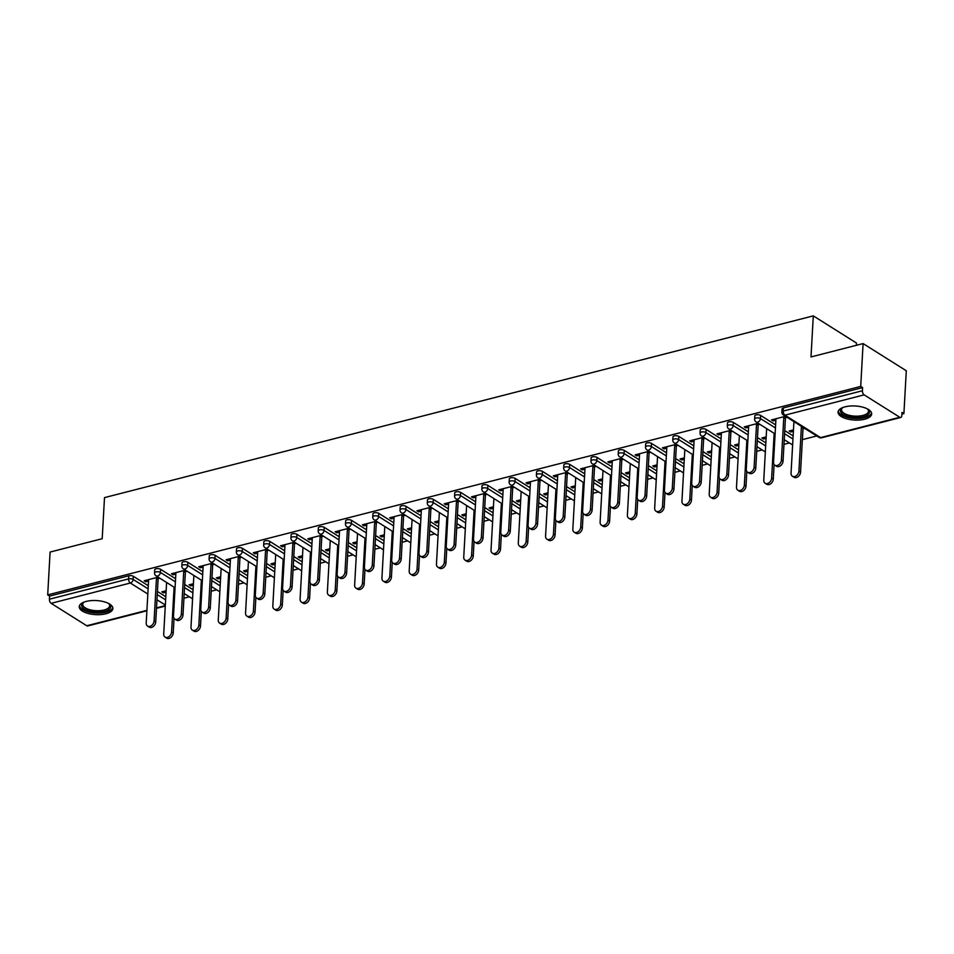 <?xml version="1.0" encoding="UTF-8"?>
<svg xmlns="http://www.w3.org/2000/svg" width="954" height="954" viewBox="0 0 954 954"><rect width="100%" height="100%" fill="white"/><g stroke="black" fill="none" stroke-linecap="round" stroke-linejoin="round"><path stroke-width="1.43" d="M105.882 613.78A16.826 7.048 -176.8 0 0 112.858 608.533A16.826 7.048 -176.8 0 0 103.891 601.712A16.826 7.048 -176.8 0 0 86.242 601.414A16.826 7.048 -176.8 0 0 79.254 606.661A16.826 7.048 -176.8 0 0 88.221 613.482A16.826 7.048 -176.8 0 0 105.882 613.78M864.694 419.2A16.826 7.048 -176.8 0 0 871.67 413.964A16.826 7.048 -176.8 0 0 862.702 407.143A16.826 7.048 -176.8 0 0 845.041 406.845A16.826 7.048 -176.8 0 0 838.065 412.08A16.826 7.048 -176.8 0 0 847.033 418.901A16.826 7.048 -176.8 0 0 864.694 419.2M856.37 345.312L856.489 343.046L813.297 315.869L104.499 497.618L102.197 538.7L50.097 552.056L47.7 594.891L860.711 386.43L863.096 343.583L906.3 370.76L903.903 413.595L902.019 412.414L901.84 415.539A3.232 1.777 75.6 0 1 900.755 417.482L821.549 437.791A3.232 1.777 75.6 0 1 820.583 437.6L899.789 417.28A3.232 1.777 75.6 0 0 900.755 417.482M183.931 598.218L189.405 596.81M211.204 591.218L216.677 589.822M238.476 584.23L243.95 582.822M265.761 577.23L271.222 575.834M293.033 570.242L298.495 568.834M320.305 563.242L325.779 561.846M347.578 556.254L353.052 554.846M374.85 549.254L380.324 547.858M402.135 542.266L407.596 540.858M429.407 535.266L434.869 533.87M456.68 528.277L462.153 526.87M483.952 521.278L489.426 519.882M511.237 514.289L516.698 512.882M538.509 507.289L543.971 505.894M565.782 500.301L571.255 498.894M593.054 493.301L598.528 491.906M620.327 486.313L625.8 484.906M647.611 479.313L653.073 477.918M674.883 472.325L680.345 470.918M702.156 465.325L707.629 463.93M729.428 458.337L734.902 456.93M756.701 451.337L762.174 449.942M783.985 444.349L789.447 442.942M802.362 439.639L816.731 435.954M901.924 414.108L903.903 413.595M864.145 394.861L784.939 415.169A3.232 1.777 75.6 0 1 783.222 411.055A3.232 1.359 -176.8 0 0 781.875 412.056L782.053 408.932A3.232 1.359 3.2 0 1 783.389 407.918L783.222 411.055L862.416 390.746A3.232 1.777 75.6 0 0 864.145 394.861L899.789 417.28M783.389 407.918L862.595 387.61L860.711 386.43M862.416 390.746L862.595 387.61M146.892 610.787L87.744 625.955A3.232 1.777 -104.4 0 1 86.778 625.752L51.134 603.333A3.232 1.777 -104.4 0 1 49.417 599.207L49.584 596.083L47.7 594.891M813.297 315.869L810.995 356.939L863.096 343.583M785.488 416.302L771.524 419.891L773.169 420.917L773.241 419.45M793.466 429.872L789.161 430.981L790.794 432.007L790.878 430.54M773.169 420.917L775.876 420.213M783.747 418.198L787.133 417.339M803.125 427.392L801.336 427.857M790.794 432.007L793.382 431.339M802.97 428.883L804.759 428.429M160.582 569.299L160.403 572.424A3.232 1.359 3.2 0 0 155.896 571.911A3.232 1.359 -176.8 0 0 154.548 572.913L154.727 569.788A3.232 1.359 3.2 0 1 156.062 568.775A3.232 1.359 3.2 0 1 160.582 569.299L175.572 578.732M184.694 584.468L193.078 589.739M49.584 596.083L128.79 575.775A3.232 1.359 3.2 0 1 133.298 576.288L148.299 585.72M157.422 591.468L165.805 596.727M185.446 570.17L171.47 573.748L173.115 574.785L175.834 574.081M183.693 572.066L187.079 571.196M193.412 583.741L189.107 584.838L190.74 585.875L193.328 585.207M202.296 581.463L201.282 581.725M215.127 555.311L214.948 558.436A3.232 1.359 3.2 0 0 210.44 557.923A3.232 1.359 -176.8 0 0 209.105 558.925L209.272 555.8A3.232 1.359 3.2 0 1 210.619 554.787A3.232 1.359 3.2 0 1 215.127 555.311L230.117 564.744M239.251 570.48L247.623 575.751M239.991 556.182L226.026 559.759L227.66 560.797L230.379 560.093M238.25 558.078L241.624 557.208M247.957 569.753L243.652 570.85L245.297 571.887L247.885 571.219M256.853 567.475L255.827 567.737M269.684 541.323L269.505 544.448A3.232 1.359 3.2 0 0 264.997 543.935A3.232 1.359 -176.8 0 0 263.65 544.937L263.829 541.812A3.232 1.359 3.2 0 1 265.164 540.799A3.232 1.359 3.2 0 1 269.684 541.323L284.674 550.756M293.796 556.492L302.179 561.763M294.536 542.194L280.571 545.771L282.217 546.809L284.924 546.105M292.795 544.09L296.181 543.22M302.513 555.765L298.208 556.862L299.842 557.899L302.43 557.231M311.398 553.487L310.384 553.749M324.229 527.335L324.05 530.46A3.232 1.359 3.2 0 0 319.542 529.947A3.232 1.359 -176.8 0 0 318.195 530.949L318.374 527.824A3.232 1.359 3.2 0 1 319.721 526.823A3.232 1.359 3.2 0 1 324.229 527.335L339.219 536.768M348.353 542.504L356.724 547.775M349.092 528.206L335.128 531.783L336.762 532.821L339.481 532.117M347.351 530.102L350.726 529.231M357.058 541.777L352.753 542.874L354.399 543.911L356.975 543.243M365.954 539.499L364.929 539.761M378.774 513.347L378.607 516.472A3.232 1.359 3.2 0 0 374.087 515.959A3.232 1.359 -176.8 0 0 372.752 516.961L372.931 513.836A3.232 1.359 3.2 0 1 374.266 512.835A3.232 1.359 3.2 0 1 378.774 513.347L393.775 522.78M402.898 528.516L411.281 533.787M403.637 514.218L389.673 517.795L391.307 518.833L394.026 518.129M401.896 516.114L405.283 515.243M411.615 527.789L407.31 528.886L408.944 529.923L411.532 529.255M420.499 525.511L419.486 525.773M433.331 499.359L433.152 502.484A3.232 1.359 3.2 0 0 428.644 501.971A3.232 1.359 -176.8 0 0 427.297 502.985L427.475 499.848A3.232 1.359 3.2 0 1 428.823 498.847A3.232 1.359 3.2 0 1 433.331 499.359L448.32 508.792M457.455 514.528L465.826 519.799M458.194 500.23L444.23 503.807L445.864 504.845L448.583 504.141M456.453 502.126L459.828 501.255M466.16 513.801L461.855 514.898L463.489 515.935L466.077 515.267M475.056 511.523L474.031 511.785M487.876 485.371L487.709 488.496A3.232 1.359 3.2 0 0 483.189 487.983A3.232 1.359 -176.8 0 0 481.853 488.997L482.02 485.86A3.232 1.359 3.2 0 1 483.368 484.859A3.232 1.359 3.2 0 1 487.876 485.371L502.865 494.804M512 500.54L520.371 505.811M512.739 486.242L498.775 489.819L500.409 490.857L503.128 490.153M510.998 488.138L514.373 487.267M520.717 499.813L516.412 500.922L518.046 501.947L520.634 501.279M529.601 497.535L528.576 497.797M542.432 471.383L542.254 474.508A3.232 1.359 3.2 0 0 537.746 473.995A3.232 1.359 -176.8 0 0 536.398 475.009L536.577 471.872A3.232 1.359 3.2 0 1 537.913 470.871A3.232 1.359 3.2 0 1 542.432 471.383L557.422 480.816M566.545 486.552L574.928 491.823M567.296 472.254L553.32 475.831L554.966 476.869L557.685 476.165M565.543 474.15L568.93 473.279M575.262 485.824L570.957 486.934L572.591 487.959L575.179 487.291M584.158 483.547L583.132 483.809M596.977 457.395L596.799 460.52A3.232 1.359 3.2 0 0 592.291 460.007A3.232 1.359 -176.8 0 0 590.955 461.02L591.122 457.884A3.232 1.359 3.2 0 1 592.47 456.883A3.232 1.359 3.2 0 1 596.977 457.395L611.967 466.828M621.102 472.564L629.473 477.835M621.841 458.266L607.877 461.843L609.511 462.881L612.229 462.177M620.1 460.162L623.475 459.303M629.807 471.836L625.502 472.945L627.148 473.971L629.735 473.303M638.703 469.559L637.677 469.821M651.534 443.407L651.355 446.532A3.232 1.359 3.2 0 0 646.848 446.019A3.232 1.359 -176.8 0 0 645.5 447.032L645.679 443.896A3.232 1.359 3.2 0 1 647.015 442.894A3.232 1.359 3.2 0 1 651.534 443.407L666.524 452.84M675.647 458.576L684.03 463.847M676.386 444.278L662.422 447.855L664.067 448.893L666.786 448.189M674.645 446.174L678.032 445.315M684.364 457.848L680.059 458.957L681.693 459.983L684.28 459.315M693.248 455.571L692.234 455.833M706.079 429.419L705.9 432.544A3.232 1.359 3.2 0 0 701.393 432.031A3.232 1.359 -176.8 0 0 700.045 433.044L700.224 429.908A3.232 1.359 3.2 0 1 701.572 428.906A3.232 1.359 3.2 0 1 706.079 429.419L721.069 438.852M730.204 444.588L738.575 449.859M730.943 430.29L716.979 433.879L718.612 434.905L721.331 434.201M729.202 432.186L732.577 431.327M738.909 443.86L734.604 444.969L736.249 445.995L738.825 445.327M747.805 441.583L746.779 441.845M760.624 415.431L760.457 418.556A3.232 1.359 3.2 0 0 755.938 418.043A3.232 1.359 -176.8 0 0 754.602 419.056L754.781 415.92A3.232 1.359 3.2 0 1 756.117 414.918A3.232 1.359 3.2 0 1 760.624 415.431L775.626 424.864M784.748 430.6L793.132 435.871M766.193 436.872L761.888 437.969L763.522 438.995L766.11 438.339M775.077 434.583L774.052 434.845M758.215 423.302L744.251 426.879L745.885 427.905L748.604 427.213M756.474 425.198L759.849 424.327M733.352 422.419L733.185 425.556A3.232 1.359 3.2 0 0 728.665 425.043A3.232 1.359 -176.8 0 0 727.33 426.044L727.497 422.92A3.232 1.359 3.2 0 1 728.844 421.906A3.232 1.359 3.2 0 1 733.352 422.419L748.341 431.852M757.476 437.6L765.847 442.871M711.636 450.86L707.331 451.957L708.965 452.983L711.553 452.327M720.532 448.571L719.507 448.833M703.67 437.29L689.706 440.867L691.34 441.893L694.059 441.201M701.929 439.186L705.304 438.315M678.807 436.407L678.628 439.544A3.232 1.359 3.2 0 0 674.12 439.031A3.232 1.359 -176.8 0 0 672.773 440.032L672.952 436.908A3.232 1.359 3.2 0 1 674.287 435.895A3.232 1.359 3.2 0 1 678.807 436.407L693.796 445.84M702.919 451.588L711.302 456.859M657.091 464.848L652.786 465.946L654.42 466.971L657.008 466.315M665.975 462.559L664.95 462.821M649.114 451.278L635.149 454.855L636.783 455.881L639.502 455.189M647.372 453.174L650.759 452.303M624.25 450.395L624.083 453.532A3.232 1.359 3.2 0 0 619.563 453.019A3.232 1.359 -176.8 0 0 618.228 454.021L618.395 450.896A3.232 1.359 3.2 0 1 619.742 449.883A3.232 1.359 3.2 0 1 624.25 450.395L639.252 459.828M648.374 465.576L656.757 470.847M602.534 478.825L598.23 479.934L599.875 480.959L602.451 480.303M611.431 476.547L610.405 476.809M594.569 465.266L580.604 468.843L582.238 469.869L584.957 469.177M592.828 467.162L596.202 466.291M569.705 464.383L569.526 467.52A3.232 1.359 3.2 0 0 565.018 467.007A3.232 1.359 -176.8 0 0 563.671 468.009L563.85 464.884A3.232 1.359 3.2 0 1 565.197 463.871A3.232 1.359 3.2 0 1 569.705 464.383L584.695 473.816M593.829 479.564L602.201 484.835M547.99 492.813L543.685 493.922L545.318 494.947L547.906 494.291M556.874 490.535L555.86 490.797M540.012 479.254L526.048 482.831L527.693 483.857L530.4 483.165M538.271 481.15L541.657 480.279M515.16 478.371L514.981 481.508A3.232 1.359 3.2 0 0 510.473 480.995A3.232 1.359 -176.8 0 0 509.126 481.997L509.305 478.872A3.232 1.359 3.2 0 1 510.64 477.859A3.232 1.359 3.2 0 1 515.16 478.371L530.15 487.804M539.272 493.552L547.656 498.823M493.433 506.801L489.128 507.91L490.773 508.935L493.349 508.279M502.329 504.523L501.303 504.785M485.467 493.242L471.503 496.819L473.136 497.845L475.855 497.153M483.726 495.138L487.1 494.267M460.603 492.359L460.424 495.496A3.232 1.359 3.2 0 0 455.917 494.983A3.232 1.359 -176.8 0 0 454.581 495.985L454.748 492.86A3.232 1.359 3.2 0 1 456.095 491.847A3.232 1.359 3.2 0 1 460.603 492.359L475.593 501.792M484.727 507.54L493.099 512.811M438.888 520.789L434.583 521.898L436.216 522.923L438.804 522.267M447.772 518.511L446.758 518.773M430.922 507.23L416.946 510.807L418.591 511.833L421.31 511.141M429.169 509.126L432.556 508.255M406.058 506.347L405.879 509.484A3.232 1.359 3.2 0 0 401.372 508.959A3.232 1.359 -176.8 0 0 400.024 509.973L400.203 506.848A3.232 1.359 3.2 0 1 401.539 505.835A3.232 1.359 3.2 0 1 406.058 506.347L421.048 515.78M430.171 521.528L438.554 526.799M384.343 534.777L380.038 535.886L381.672 536.911L384.259 536.255M393.227 532.499L392.201 532.761M376.365 521.218L362.401 524.795L364.034 525.821L366.753 525.129M374.624 523.114L377.999 522.243M351.501 520.335L351.334 523.472A3.232 1.359 3.2 0 0 346.815 522.947A3.232 1.359 -176.8 0 0 345.479 523.961L345.646 520.836A3.232 1.359 3.2 0 1 346.994 519.823A3.232 1.359 3.2 0 1 351.501 520.335L366.491 529.768M375.626 535.516L383.997 540.787M329.786 548.765L325.481 549.874L327.115 550.899L329.702 550.243M338.682 546.487L337.656 546.749M321.82 535.206L307.856 538.783L309.49 539.809L312.208 539.117M320.067 537.102L323.454 536.231M296.956 534.323L296.777 537.46A3.232 1.359 3.2 0 0 292.27 536.935A3.232 1.359 -176.8 0 0 290.922 537.949L291.101 534.812A3.232 1.359 3.2 0 1 292.437 533.811A3.232 1.359 3.2 0 1 296.956 534.323L311.946 543.756M321.069 549.504L329.452 554.775M275.241 562.753L270.936 563.862L272.57 564.887L275.157 564.231M284.125 560.475L283.099 560.737M267.263 549.182L253.299 552.771L254.933 553.797L257.652 553.105M265.522 551.09L268.909 550.219M242.399 548.311L242.233 551.448A3.232 1.359 3.2 0 0 237.713 550.923A3.232 1.359 -176.8 0 0 236.377 551.937L236.544 548.8A3.232 1.359 3.2 0 1 237.892 547.799A3.232 1.359 3.2 0 1 242.399 548.311L257.401 557.744M266.524 563.492L274.907 568.751M220.684 576.741L216.379 577.85L218.025 578.875L220.601 578.219M229.58 574.463L228.555 574.725M212.718 563.17L198.754 566.759L200.388 567.785L203.107 567.093M210.977 565.078L214.352 564.208M187.855 562.3L187.676 565.436A3.232 1.359 3.2 0 0 183.168 564.911A3.232 1.359 -176.8 0 0 181.82 565.925L181.999 562.788A3.232 1.359 3.2 0 1 183.347 561.787A3.232 1.359 3.2 0 1 187.855 562.3L202.844 571.732M211.979 577.48L220.35 582.739M166.139 590.729L161.834 591.838L163.468 592.863L166.056 592.207M175.023 588.451L174.01 588.713M158.161 577.158L144.197 580.747L145.843 581.773L148.55 581.081M156.42 579.054L159.807 578.196M745.885 427.905L745.968 426.438M763.522 438.995L763.605 437.528M718.612 434.905L718.696 433.438M736.249 445.995L736.333 444.528M691.34 441.893L691.423 440.426M708.965 452.983L709.049 451.516M664.067 448.893L664.151 447.426M681.693 459.983L681.776 458.516M636.783 455.881L636.867 454.414M654.42 466.971L654.504 465.504M609.511 462.881L609.594 461.402M627.148 473.971L627.231 472.504M582.238 469.869L582.322 468.402M599.875 480.959L599.947 479.492M554.966 476.869L555.049 475.39M572.591 487.959L572.674 486.492M527.693 483.857L527.765 482.39M545.318 494.947L545.402 493.48M500.409 490.857L500.492 489.378M518.046 501.947L518.129 500.48M473.136 497.845L473.22 496.378M490.773 508.935L490.857 507.468M445.864 504.845L445.947 503.366M463.489 515.935L463.572 514.468M418.591 511.833L418.675 510.366M436.216 522.923L436.3 521.456M391.307 518.833L391.39 517.354M408.944 529.923L409.027 528.444M364.034 525.821L364.118 524.354M381.672 536.911L381.755 535.444M336.762 532.821L336.845 531.342M354.399 543.911L354.483 542.432M309.49 539.809L309.573 538.342M327.115 550.899L327.198 549.432M282.217 546.809L282.289 545.33M299.842 557.899L299.926 556.42M254.933 553.797L255.016 552.33M272.57 564.887L272.653 563.42M227.66 560.797L227.744 559.318M245.297 571.887L245.381 570.409M200.388 567.785L200.471 566.318M218.025 578.875L218.096 577.408M173.115 574.785L173.199 573.306M190.74 585.875L190.824 584.397M145.843 581.773L145.914 580.306M163.468 592.863L163.551 591.397M775.96 418.746L773.539 462.13A4.853 3.518 -57.8 0 0 774.886 465.23A4.853 3.518 -57.8 0 0 778.989 464.622A4.853 3.518 -57.8 0 0 781.409 460.114L783.043 461.14A4.853 3.518 122.2 0 1 780.634 465.647A4.853 3.518 122.2 0 1 776.52 466.267L774.886 465.23M785.464 417.757L783.043 461.14M783.83 416.731L781.409 460.114M798.915 471.133L800.549 472.158A4.853 3.518 122.2 0 1 798.14 476.666A4.853 3.518 122.2 0 1 794.026 477.274L792.392 476.249A4.853 3.518 -57.8 0 0 796.495 475.629A4.853 3.518 -57.8 0 0 798.915 471.133L801.42 426.319M793.931 421.608L791.045 473.148A4.853 3.518 -57.8 0 0 792.392 476.249M800.549 472.158L803.053 427.416M867.52 408.956A14.56 6.106 3.2 0 1 868.009 409.373A14.56 6.106 3.2 0 1 863.453 416.803A14.56 6.106 3.2 0 1 845.316 415.586A14.56 6.106 3.2 0 1 842.215 407.93A14.56 6.106 3.2 0 1 842.752 407.573A13.487 5.652 -176.8 0 0 841.547 409.731A13.487 5.652 -176.8 0 0 848.726 415.193A13.487 5.652 -176.8 0 0 862.881 415.431A13.487 5.652 -176.8 0 0 868.474 411.234A13.487 5.652 -176.8 0 0 867.52 408.956M838.28 411.114A16.719 7 -176.8 0 0 847.784 417.458A16.719 7 -176.8 0 0 864.718 417.602A16.719 7 -176.8 0 0 871.562 412.975M81.674 605.981A14.56 6.106 3.2 0 1 83.403 602.499A14.56 6.106 3.2 0 1 83.94 602.153A13.487 5.652 -176.8 0 0 82.736 604.299A13.487 5.652 -176.8 0 0 82.807 605.003A13.487 5.652 -176.8 0 0 96.724 610.727A13.487 5.652 -176.8 0 0 109.662 605.802A13.487 5.652 -176.8 0 0 109.603 605.098A13.487 5.652 -176.8 0 0 108.708 603.536A14.56 6.106 3.2 0 1 109.209 603.942A14.56 6.106 3.2 0 1 110.616 606.088A14.56 6.106 3.2 0 1 97.606 612.17A14.56 6.106 3.2 0 1 81.674 605.981M79.48 605.683A16.719 7 -176.8 0 0 79.528 605.969A16.719 7 -176.8 0 0 96.104 613.04A16.719 7 -176.8 0 0 112.751 607.543M748.687 425.746L746.266 469.129A4.853 3.518 -57.8 0 0 747.614 472.23A4.853 3.518 -57.8 0 0 751.716 471.622A4.853 3.518 -57.8 0 0 754.125 467.114L755.771 468.14A4.853 3.518 122.2 0 1 753.362 472.647A4.853 3.518 122.2 0 1 749.248 473.256L747.614 472.23M758.191 424.757L755.771 468.14M756.558 423.719L754.125 467.114M721.415 432.734L718.982 476.118A4.853 3.518 -57.8 0 0 720.342 479.218A4.853 3.518 -57.8 0 0 724.444 478.61A4.853 3.518 -57.8 0 0 726.853 474.102L728.498 475.128A4.853 3.518 122.2 0 1 726.077 479.635A4.853 3.518 122.2 0 1 721.975 480.256L720.342 479.218M730.919 431.745L728.498 475.128M729.285 430.719L726.853 474.102M694.142 439.734L691.71 483.118A4.853 3.518 -57.8 0 0 693.057 486.218A4.853 3.518 -57.8 0 0 697.171 485.598A4.853 3.518 -57.8 0 0 699.58 481.102L701.214 482.128A4.853 3.518 122.2 0 1 698.805 486.635A4.853 3.518 122.2 0 1 694.703 487.244L693.057 486.218M703.647 438.745L701.214 482.128M702.001 437.707L699.58 481.102M666.858 446.722L664.437 490.106A4.853 3.518 -57.8 0 0 665.785 493.206A4.853 3.518 -57.8 0 0 669.899 492.598A4.853 3.518 -57.8 0 0 672.308 488.09L673.941 489.116A4.853 3.518 122.2 0 1 671.533 493.623A4.853 3.518 122.2 0 1 667.418 494.244L665.785 493.206M676.362 445.733L673.941 489.116M674.728 444.707L672.308 488.09M639.585 453.722L637.165 497.106A4.853 3.518 -57.8 0 0 638.512 500.206A4.853 3.518 -57.8 0 0 642.614 499.586A4.853 3.518 -57.8 0 0 645.035 495.078L646.669 496.116A4.853 3.518 122.2 0 1 644.26 500.623A4.853 3.518 122.2 0 1 640.146 501.232L638.512 500.206M649.09 452.733L646.669 496.116M647.456 451.695L645.035 495.078M771.631 478.121L773.277 479.146A4.853 3.518 122.2 0 1 770.868 483.654A4.853 3.518 122.2 0 1 766.754 484.274L765.12 483.237A4.853 3.518 -57.8 0 0 769.222 482.629A4.853 3.518 -57.8 0 0 771.631 478.121L774.147 433.319M766.646 428.608L763.772 480.136A4.853 3.518 -57.8 0 0 765.12 483.237M773.277 479.146L774.099 464.455M744.358 485.109L746.004 486.146A4.853 3.518 122.2 0 1 743.583 490.654A4.853 3.518 122.2 0 1 739.481 491.262L737.847 490.237A4.853 3.518 -57.8 0 0 741.95 489.617A4.853 3.518 -57.8 0 0 744.358 485.109L746.863 440.307M739.374 435.596L736.488 487.136A4.853 3.518 -57.8 0 0 737.847 490.237M746.004 486.146L746.815 471.455M717.086 492.109L718.72 493.135A4.853 3.518 122.2 0 1 716.311 497.642A4.853 3.518 122.2 0 1 712.209 498.262L710.563 497.225A4.853 3.518 -57.8 0 0 714.677 496.617A4.853 3.518 -57.8 0 0 717.086 492.109L719.59 447.307M712.101 442.596L709.216 494.124A4.853 3.518 -57.8 0 0 710.563 497.225M718.72 493.135L719.543 478.443M689.814 499.097L691.447 500.134A4.853 3.518 122.2 0 1 689.038 504.642A4.853 3.518 122.2 0 1 684.924 505.25L683.291 504.225A4.853 3.518 -57.8 0 0 687.405 503.605A4.853 3.518 -57.8 0 0 689.814 499.097L692.318 454.295M684.829 449.584L681.943 501.124A4.853 3.518 -57.8 0 0 683.291 504.225M691.447 500.134L692.27 485.443M662.541 506.097L664.175 507.123A4.853 3.518 122.2 0 1 661.766 511.63A4.853 3.518 122.2 0 1 657.652 512.238L656.018 511.213A4.853 3.518 -57.8 0 0 660.12 510.605A4.853 3.518 -57.8 0 0 662.541 506.097L665.045 461.295M657.544 456.584L654.671 508.112A4.853 3.518 -57.8 0 0 656.018 511.213M664.175 507.123L664.998 492.431M612.313 460.71L609.892 504.094A4.853 3.518 -57.8 0 0 611.24 507.194A4.853 3.518 -57.8 0 0 615.342 506.586A4.853 3.518 -57.8 0 0 617.751 502.078L619.396 503.104A4.853 3.518 122.2 0 1 616.976 507.611A4.853 3.518 122.2 0 1 612.873 508.232L611.24 507.194M621.817 459.721L619.396 503.104M620.183 458.695L617.751 502.078M635.257 513.085L636.902 514.123A4.853 3.518 122.2 0 1 634.482 518.63A4.853 3.518 122.2 0 1 630.379 519.238L628.746 518.213A4.853 3.518 -57.8 0 0 632.848 517.593A4.853 3.518 -57.8 0 0 635.257 513.085L637.761 468.283M630.272 463.572L627.398 515.112A4.853 3.518 -57.8 0 0 628.746 518.213M636.902 514.123L637.725 499.419M585.04 467.71L582.608 511.094A4.853 3.518 -57.8 0 0 583.967 514.194A4.853 3.518 -57.8 0 0 588.069 513.574A4.853 3.518 -57.8 0 0 590.478 509.066L592.112 510.104A4.853 3.518 122.2 0 1 589.703 514.611A4.853 3.518 122.2 0 1 585.601 515.22L583.967 514.194M594.545 466.721L592.112 510.104M592.911 465.683L590.478 509.066M607.984 520.085L609.618 521.111A4.853 3.518 122.2 0 1 607.209 525.618A4.853 3.518 122.2 0 1 603.107 526.226L601.473 525.201A4.853 3.518 -57.8 0 0 605.575 524.593A4.853 3.518 -57.8 0 0 607.984 520.085L610.488 475.283M603 470.572L600.114 522.1A4.853 3.518 -57.8 0 0 601.473 525.201M609.618 521.111L610.441 506.419M557.768 474.698L555.335 518.082A4.853 3.518 -57.8 0 0 556.683 521.182A4.853 3.518 -57.8 0 0 560.797 520.574A4.853 3.518 -57.8 0 0 563.206 516.066L564.84 517.092A4.853 3.518 122.2 0 1 562.431 521.599A4.853 3.518 122.2 0 1 558.328 522.208L556.683 521.182M567.272 473.709L564.84 517.092M565.627 472.683L563.206 516.066M580.712 527.073L582.345 528.111A4.853 3.518 122.2 0 1 579.937 532.618A4.853 3.518 122.2 0 1 575.834 533.226L574.189 532.201A4.853 3.518 -57.8 0 0 578.303 531.581A4.853 3.518 -57.8 0 0 580.712 527.073L583.216 482.271M575.727 477.56L572.841 529.1A4.853 3.518 -57.8 0 0 574.189 532.201M582.345 528.111L583.168 513.407M530.484 481.698L528.063 525.082A4.853 3.518 -57.8 0 0 529.41 528.182A4.853 3.518 -57.8 0 0 533.513 527.562A4.853 3.518 -57.8 0 0 535.933 523.054L537.567 524.092A4.853 3.518 122.2 0 1 535.158 528.599A4.853 3.518 122.2 0 1 531.044 529.208L529.41 528.182M539.988 480.709L537.567 524.092M538.354 479.671L535.933 523.054M553.439 534.073L555.073 535.099A4.853 3.518 122.2 0 1 552.664 539.606A4.853 3.518 122.2 0 1 548.55 540.214L546.916 539.189A4.853 3.518 -57.8 0 0 551.03 538.581A4.853 3.518 -57.8 0 0 553.439 534.073L555.943 489.271M548.455 484.549L545.569 536.088A4.853 3.518 -57.8 0 0 546.916 539.189M555.073 535.099L555.896 520.407M503.211 488.686L500.79 532.07A4.853 3.518 -57.8 0 0 502.138 535.17A4.853 3.518 -57.8 0 0 506.24 534.562A4.853 3.518 -57.8 0 0 508.649 530.054L510.295 531.08A4.853 3.518 122.2 0 1 507.886 535.588A4.853 3.518 122.2 0 1 503.772 536.196L502.138 535.17M512.715 487.697L510.295 531.08M511.082 486.671L508.649 530.054M526.167 541.061L527.8 542.099A4.853 3.518 122.2 0 1 525.392 546.606A4.853 3.518 122.2 0 1 521.278 547.214L519.644 546.189A4.853 3.518 -57.8 0 0 523.746 545.569A4.853 3.518 -57.8 0 0 526.167 541.061L528.671 496.259M521.17 491.548L518.296 543.088A4.853 3.518 -57.8 0 0 519.644 546.189M527.8 542.099L528.623 527.395M475.939 495.675L473.518 539.07A4.853 3.518 -57.8 0 0 474.865 542.17A4.853 3.518 -57.8 0 0 478.968 541.55A4.853 3.518 -57.8 0 0 481.376 537.042L483.022 538.08A4.853 3.518 122.2 0 1 480.601 542.587A4.853 3.518 122.2 0 1 476.499 543.196L474.865 542.17M485.443 494.697L483.022 538.08M483.809 493.659L481.376 537.042M498.882 548.061L500.528 549.087A4.853 3.518 122.2 0 1 498.107 553.594A4.853 3.518 122.2 0 1 494.005 554.202L492.371 553.177A4.853 3.518 -57.8 0 0 496.474 552.569A4.853 3.518 -57.8 0 0 498.882 548.061L501.387 503.259M493.898 498.537L491.024 550.076A4.853 3.518 -57.8 0 0 492.371 553.177M500.528 549.087L501.339 534.395M448.666 502.675L446.233 546.058A4.853 3.518 -57.8 0 0 447.581 549.158A4.853 3.518 -57.8 0 0 451.695 548.55A4.853 3.518 -57.8 0 0 454.104 544.042L455.738 545.068A4.853 3.518 122.2 0 1 453.329 549.576A4.853 3.518 122.2 0 1 449.227 550.184L447.581 549.158M458.17 501.685L455.738 545.068M456.525 500.659L454.104 544.042M471.61 555.049L473.244 556.087A4.853 3.518 122.2 0 1 470.835 560.594A4.853 3.518 122.2 0 1 466.733 561.202L465.087 560.177A4.853 3.518 -57.8 0 0 469.201 559.557A4.853 3.518 -57.8 0 0 471.61 555.049L474.114 510.247M466.625 505.537L463.739 557.076A4.853 3.518 -57.8 0 0 465.087 560.177M473.244 556.087L474.066 541.383M421.382 509.663L418.961 553.058A4.853 3.518 -57.8 0 0 420.309 556.158A4.853 3.518 -57.8 0 0 424.423 555.538A4.853 3.518 -57.8 0 0 426.832 551.03L428.465 552.068A4.853 3.518 122.2 0 1 426.056 556.576A4.853 3.518 122.2 0 1 421.942 557.184L420.309 556.158M430.898 508.685L428.465 552.068M429.252 507.647L426.832 551.03M444.337 562.049L445.971 563.075A4.853 3.518 122.2 0 1 443.562 567.582A4.853 3.518 122.2 0 1 439.46 568.19L437.814 567.165A4.853 3.518 -57.8 0 0 441.929 566.557A4.853 3.518 -57.8 0 0 444.337 562.049L446.842 517.247M439.353 512.525L436.467 564.064A4.853 3.518 -57.8 0 0 437.814 567.165M445.971 563.075L446.794 548.383M394.109 516.663L391.689 560.046A4.853 3.518 -57.8 0 0 393.036 563.146A4.853 3.518 -57.8 0 0 397.138 562.538A4.853 3.518 -57.8 0 0 399.559 558.03L401.193 559.056A4.853 3.518 122.2 0 1 398.784 563.564A4.853 3.518 122.2 0 1 394.67 564.172L393.036 563.146M403.614 515.673L401.193 559.056M401.98 514.647L399.559 558.03M417.065 569.037L418.699 570.075A4.853 3.518 122.2 0 1 416.29 574.582A4.853 3.518 122.2 0 1 412.176 575.19L410.542 574.153A4.853 3.518 -57.8 0 0 414.644 573.545A4.853 3.518 -57.8 0 0 417.065 569.037L419.569 524.235M412.068 519.525L409.194 571.064A4.853 3.518 -57.8 0 0 410.542 574.153M418.699 570.075L419.522 555.371M366.837 523.651L364.416 567.046A4.853 3.518 -57.8 0 0 365.764 570.146A4.853 3.518 -57.8 0 0 369.866 569.526A4.853 3.518 -57.8 0 0 372.275 565.018L373.92 566.056A4.853 3.518 122.2 0 1 371.5 570.564A4.853 3.518 122.2 0 1 367.397 571.172L365.764 570.146M376.341 522.673L373.92 566.056M374.707 521.635L372.275 565.018M389.781 576.037L391.426 577.063A4.853 3.518 122.2 0 1 389.017 581.57A4.853 3.518 122.2 0 1 384.903 582.178L383.269 581.153A4.853 3.518 -57.8 0 0 387.372 580.545A4.853 3.518 -57.8 0 0 389.781 576.037L392.285 531.235M384.796 526.513L381.922 578.052A4.853 3.518 -57.8 0 0 383.269 581.153M391.426 577.063L392.249 562.371M339.564 530.651L337.132 574.034A4.853 3.518 -57.8 0 0 338.491 577.134A4.853 3.518 -57.8 0 0 342.593 576.526A4.853 3.518 -57.8 0 0 345.002 572.018L346.636 573.044A4.853 3.518 122.2 0 1 344.227 577.552A4.853 3.518 122.2 0 1 340.125 578.16L338.491 577.134M349.069 529.661L346.636 573.044M347.435 528.635L345.002 572.018M362.508 583.025L364.154 584.063A4.853 3.518 122.2 0 1 361.733 588.57A4.853 3.518 122.2 0 1 357.631 589.178L355.997 588.141A4.853 3.518 -57.8 0 0 360.099 587.533A4.853 3.518 -57.8 0 0 362.508 583.025L365.012 538.223M357.523 533.513L354.638 585.04A4.853 3.518 -57.8 0 0 355.997 588.141M364.154 584.063L364.965 569.359M312.292 537.639L309.859 581.034A4.853 3.518 -57.8 0 0 311.207 584.122A4.853 3.518 -57.8 0 0 315.321 583.514A4.853 3.518 -57.8 0 0 317.73 579.006L319.363 580.044A4.853 3.518 122.2 0 1 316.955 584.552A4.853 3.518 122.2 0 1 312.852 585.16L311.207 584.122M321.796 536.661L319.363 580.044M320.15 535.623L317.73 579.006M335.236 590.025L336.869 591.051A4.853 3.518 122.2 0 1 334.46 595.558A4.853 3.518 122.2 0 1 330.358 596.167L328.713 595.141A4.853 3.518 -57.8 0 0 332.827 594.533A4.853 3.518 -57.8 0 0 335.236 590.025L337.74 545.223M330.251 540.501L327.365 592.04A4.853 3.518 -57.8 0 0 328.713 595.141M336.869 591.051L337.692 576.359M285.007 544.639L282.587 588.022A4.853 3.518 -57.8 0 0 283.934 591.122A4.853 3.518 -57.8 0 0 288.048 590.514A4.853 3.518 -57.8 0 0 290.457 586.006L292.091 587.032A4.853 3.518 122.2 0 1 289.682 591.54A4.853 3.518 122.2 0 1 285.568 592.148L283.934 591.122M294.512 543.649L292.091 587.032M292.878 542.623L290.457 586.006M307.963 597.013L309.597 598.051A4.853 3.518 122.2 0 1 307.188 602.558A4.853 3.518 122.2 0 1 303.074 603.166L301.44 602.129A4.853 3.518 -57.8 0 0 305.554 601.521A4.853 3.518 -57.8 0 0 307.963 597.013L310.467 552.211M302.978 547.501L300.093 599.029A4.853 3.518 -57.8 0 0 301.44 602.129M309.597 598.051L310.42 583.347M257.735 551.627L255.314 595.01A4.853 3.518 -57.8 0 0 256.662 598.11A4.853 3.518 -57.8 0 0 260.764 597.502A4.853 3.518 -57.8 0 0 263.185 592.994L264.818 594.032A4.853 3.518 122.2 0 1 262.41 598.54A4.853 3.518 122.2 0 1 258.295 599.148L256.662 598.11M267.239 550.649L264.818 594.032M265.606 549.611L263.185 592.994M280.691 604.013L282.324 605.039A4.853 3.518 122.2 0 1 279.916 609.546A4.853 3.518 122.2 0 1 275.801 610.155L274.168 609.129A4.853 3.518 -57.8 0 0 278.27 608.521A4.853 3.518 -57.8 0 0 280.691 604.013L283.195 559.211M275.694 554.489L272.82 606.028A4.853 3.518 -57.8 0 0 274.168 609.129M282.324 605.039L283.147 590.347M230.463 558.627L228.042 602.01A4.853 3.518 -57.8 0 0 229.389 605.11A4.853 3.518 -57.8 0 0 233.492 604.502A4.853 3.518 -57.8 0 0 235.9 599.994L237.546 601.02A4.853 3.518 122.2 0 1 235.125 605.528A4.853 3.518 122.2 0 1 231.023 606.136L229.389 605.11M239.967 557.637L237.546 601.02M238.333 556.611L235.9 599.994M253.406 611.001L255.052 612.039A4.853 3.518 122.2 0 1 252.631 616.546A4.853 3.518 122.2 0 1 248.529 617.155L246.895 616.117A4.853 3.518 -57.8 0 0 250.997 615.509A4.853 3.518 -57.8 0 0 253.406 611.001L255.91 566.199M248.422 561.489L245.548 613.017A4.853 3.518 -57.8 0 0 246.895 616.117M255.052 612.039L255.875 597.335M203.19 565.615L200.757 608.998A4.853 3.518 -57.8 0 0 202.105 612.098A4.853 3.518 -57.8 0 0 206.219 611.49A4.853 3.518 -57.8 0 0 208.628 606.982L210.262 608.02A4.853 3.518 122.2 0 1 207.853 612.528A4.853 3.518 122.2 0 1 203.751 613.136L202.105 612.098M212.694 564.637L210.262 608.02M211.061 563.599L208.628 606.982M226.134 618.001L227.767 619.027A4.853 3.518 122.2 0 1 225.359 623.534A4.853 3.518 122.2 0 1 221.256 624.143L219.611 623.117A4.853 3.518 -57.8 0 0 223.725 622.509A4.853 3.518 -57.8 0 0 226.134 618.001L228.638 573.199M221.149 568.477L218.263 620.017A4.853 3.518 -57.8 0 0 219.611 623.117M227.767 619.027L228.59 604.335M175.918 572.615L173.485 615.998A4.853 3.518 -57.8 0 0 174.832 619.098A4.853 3.518 -57.8 0 0 178.947 618.49A4.853 3.518 -57.8 0 0 181.355 613.982L182.989 615.008A4.853 3.518 122.2 0 1 180.58 619.516A4.853 3.518 122.2 0 1 176.478 620.124L174.832 619.098M185.422 571.625L182.989 615.008M183.776 570.599L181.355 613.982M198.861 624.989L200.495 626.027A4.853 3.518 122.2 0 1 198.086 630.534A4.853 3.518 122.2 0 1 193.984 631.143L192.338 630.105A4.853 3.518 -57.8 0 0 196.452 629.497A4.853 3.518 -57.8 0 0 198.861 624.989L201.366 580.187M193.877 575.477L190.991 627.005A4.853 3.518 -57.8 0 0 192.338 630.105M200.495 626.027L201.318 611.323M148.633 579.603L146.212 622.986A4.853 3.518 -57.8 0 0 147.56 626.086A4.853 3.518 -57.8 0 0 151.662 625.478A4.853 3.518 -57.8 0 0 154.083 620.971L155.717 622.008A4.853 3.518 122.2 0 1 153.308 626.516A4.853 3.518 122.2 0 1 149.194 627.124L147.56 626.086M158.137 578.625L155.717 622.008M156.504 577.587L154.083 620.971M171.589 631.989L173.223 633.015A4.853 3.518 122.2 0 1 170.814 637.522A4.853 3.518 122.2 0 1 166.7 638.131L165.066 637.105A4.853 3.518 -57.8 0 0 169.168 636.497A4.853 3.518 -57.8 0 0 171.589 631.989L174.093 587.175M166.604 582.465L163.718 634.005A4.853 3.518 -57.8 0 0 165.066 637.105M173.223 633.015L174.045 618.323M781.875 412.056A3.232 3.232 0 0 0 783.389 414.978A3.232 2.349 122.2 0 0 784.939 415.169L820.583 437.6A3.232 2.349 122.2 0 1 819.021 437.397A3.232 3.232 0 0 0 821.549 437.791M86.778 625.752L146.916 610.333M156.504 607.877L165.304 605.623M165.34 605.039L156.957 599.768M147.834 594.032L130.34 583.025L51.134 603.333M49.417 599.207L128.611 578.899L128.79 575.775M133.298 576.288L133.131 579.424A3.232 2.349 -57.8 0 1 130.34 583.025A3.232 1.777 -104.4 0 1 128.611 578.899A3.232 1.359 3.2 0 1 133.131 579.424L148.12 588.845M754.602 419.056A3.232 3.232 0 0 0 756.105 421.978A3.232 2.349 122.2 0 0 757.667 422.169A3.232 2.349 -57.8 0 0 760.457 418.556L775.447 427.988M784.57 433.736L792.953 439.007M727.33 426.044A3.232 3.232 0 0 0 728.832 428.966A3.232 2.349 122.2 0 0 730.394 429.157A3.232 2.349 -57.8 0 0 733.185 425.556L748.174 434.988M757.297 440.724L765.68 445.995M700.045 433.044A3.232 3.232 0 0 0 701.56 435.966A3.232 2.349 122.2 0 0 703.122 436.157A3.232 2.349 -57.8 0 0 705.9 432.544L720.902 441.976M730.025 447.724L738.408 452.995M672.773 440.032A3.232 3.232 0 0 0 674.287 442.954A3.232 2.349 122.2 0 0 675.837 443.145A3.232 2.349 -57.8 0 0 678.628 439.544L693.618 448.976M702.752 454.712L711.124 459.983M645.5 447.032A3.232 3.232 0 0 0 647.003 449.942A3.232 2.349 122.2 0 0 648.565 450.145A3.232 2.349 -57.8 0 0 651.355 446.532L666.345 455.964M675.48 461.712L683.851 466.983M618.228 454.021A3.232 3.232 0 0 0 619.73 456.942A3.232 2.349 122.2 0 0 621.292 457.133A3.232 2.349 -57.8 0 0 624.083 453.532L639.073 462.964M648.195 468.7L656.579 473.971M590.955 461.02A3.232 3.232 0 0 0 592.458 463.93A3.232 2.349 122.2 0 0 594.02 464.133A3.232 2.349 -57.8 0 0 596.799 460.52L611.8 469.952M620.923 475.7L629.306 480.971M563.671 468.009A3.232 3.232 0 0 0 565.185 470.93A3.232 2.349 122.2 0 0 566.748 471.121A3.232 2.349 -57.8 0 0 569.526 467.52L584.516 476.952M593.65 482.688L602.022 487.959M536.398 475.009A3.232 3.232 0 0 0 537.913 477.918A3.232 2.349 122.2 0 0 539.463 478.121A3.232 2.349 -57.8 0 0 542.254 474.508L557.243 483.94M566.378 489.688L574.749 494.959M509.126 481.997A3.232 3.232 0 0 0 510.628 484.918A3.232 2.349 122.2 0 0 512.191 485.109A3.232 2.349 -57.8 0 0 514.981 481.508L529.971 490.94M539.105 496.676L547.477 501.947M481.853 488.997A3.232 3.232 0 0 0 483.356 491.906A3.232 2.349 122.2 0 0 484.918 492.109A3.232 2.349 -57.8 0 0 487.709 488.496L502.698 497.928M511.821 503.676L520.204 508.947M454.581 495.985A3.232 3.232 0 0 0 456.084 498.906A3.232 2.349 122.2 0 0 457.646 499.097A3.232 2.349 -57.8 0 0 460.424 495.496L475.426 504.928M484.549 510.664L492.932 515.935M427.297 502.985A3.232 3.232 0 0 0 428.811 505.894A3.232 2.349 122.2 0 0 430.373 506.097A3.232 2.349 -57.8 0 0 433.152 502.484L448.141 511.916M457.276 517.664L465.647 522.935M400.024 509.973A3.232 3.232 0 0 0 401.539 512.894A3.232 2.349 122.2 0 0 403.089 513.085A3.232 2.349 -57.8 0 0 405.879 509.484L420.869 518.916M430.004 524.652L438.375 529.923M372.752 516.961A3.232 3.232 0 0 0 374.254 519.882A3.232 2.349 122.2 0 0 375.816 520.085A3.232 2.349 -57.8 0 0 378.607 516.472L393.597 525.904M402.719 531.652L411.102 536.923M345.479 523.961A3.232 3.232 0 0 0 346.982 526.882A3.232 2.349 122.2 0 0 348.544 527.073A3.232 2.349 -57.8 0 0 351.334 523.472L366.324 532.904M375.447 538.64L383.83 543.911M318.195 530.949A3.232 3.232 0 0 0 319.709 533.87A3.232 2.349 122.2 0 0 321.271 534.073A3.232 2.349 -57.8 0 0 324.05 530.46L339.04 539.892M348.174 545.64L356.557 550.899M290.922 537.949A3.232 3.232 0 0 0 292.437 540.87A3.232 2.349 122.2 0 0 293.987 541.061A3.232 2.349 -57.8 0 0 296.777 537.46L311.767 546.892M320.902 552.628L329.273 557.899M263.65 544.937A3.232 3.232 0 0 0 265.152 547.858A3.232 2.349 122.2 0 0 266.715 548.061A3.232 2.349 -57.8 0 0 269.505 544.448L284.495 553.88M293.629 559.628L302.001 564.887M236.377 551.937A3.232 3.232 0 0 0 237.88 554.858A3.232 2.349 122.2 0 0 239.442 555.049A3.232 2.349 -57.8 0 0 242.233 551.448L257.222 560.869M266.345 566.616L274.728 571.887M209.105 558.925A3.232 3.232 0 0 0 210.607 561.846A3.232 2.349 122.2 0 0 212.17 562.049A3.232 2.349 -57.8 0 0 214.948 558.436L229.95 567.868M239.072 573.616L247.456 578.875M181.82 565.925A3.232 3.232 0 0 0 183.335 568.846A3.232 2.349 122.2 0 0 184.897 569.037A3.232 2.349 -57.8 0 0 187.676 565.436L202.665 574.857M211.8 580.604L220.171 585.875M154.548 572.913A3.232 3.232 0 0 0 156.062 575.834A3.232 2.349 122.2 0 0 157.613 576.037A3.232 2.349 -57.8 0 0 160.403 572.424L175.393 581.857M184.527 587.604L192.899 592.863M157.243 594.592L165.626 599.863M792.631 444.659A3.232 2.349 122.2 0 1 791.748 444.397A3.232 3.232 0 0 0 792.631 444.779M765.358 451.659A3.232 2.349 122.2 0 1 764.476 451.385A3.232 3.232 0 0 0 765.358 451.767M738.086 458.647A3.232 2.349 122.2 0 1 737.203 458.385A3.232 3.232 0 0 0 738.074 458.767M710.813 465.647A3.232 2.349 122.2 0 1 709.931 465.373A3.232 3.232 0 0 0 710.802 465.755M683.541 472.635A3.232 2.349 122.2 0 1 682.647 472.373A3.232 3.232 0 0 0 683.529 472.755M656.257 479.635A3.232 2.349 122.2 0 1 655.374 479.361A3.232 3.232 0 0 0 656.257 479.743M628.984 486.623A3.232 2.349 122.2 0 1 628.102 486.361A3.232 3.232 0 0 0 628.984 486.743M601.712 493.623A3.232 2.349 122.2 0 1 600.829 493.349A3.232 3.232 0 0 0 601.7 493.731M574.439 500.611A3.232 2.349 122.2 0 1 573.545 500.349A3.232 3.232 0 0 0 574.427 500.731M547.155 507.611A3.232 2.349 122.2 0 1 546.272 507.337A3.232 3.232 0 0 0 547.155 507.719M519.882 514.6A3.232 2.349 122.2 0 1 519 514.337A3.232 3.232 0 0 0 519.882 514.719M492.61 521.599A3.232 2.349 122.2 0 1 491.727 521.325A3.232 3.232 0 0 0 492.61 521.707M465.337 528.588A3.232 2.349 122.2 0 1 464.455 528.325A3.232 3.232 0 0 0 465.325 528.707M438.065 535.588A3.232 2.349 122.2 0 1 437.171 535.313A3.232 3.232 0 0 0 438.053 535.695M410.78 542.576A3.232 2.349 122.2 0 1 409.898 542.301A3.232 3.232 0 0 0 410.78 542.695M383.508 549.576A3.232 2.349 122.2 0 1 382.626 549.301A3.232 3.232 0 0 0 383.508 549.683M356.236 556.564A3.232 2.349 122.2 0 1 355.353 556.289A3.232 3.232 0 0 0 356.224 556.683M328.963 563.552A3.232 2.349 122.2 0 1 328.081 563.289A3.232 3.232 0 0 0 328.951 563.671M301.691 570.552A3.232 2.349 122.2 0 1 300.796 570.277A3.232 3.232 0 0 0 301.679 570.671M274.406 577.54A3.232 2.349 122.2 0 1 273.524 577.277A3.232 3.232 0 0 0 274.406 577.659M247.134 584.54A3.232 2.349 122.2 0 1 246.251 584.265A3.232 3.232 0 0 0 247.134 584.659M219.861 591.528A3.232 2.349 122.2 0 1 218.979 591.265A3.232 3.232 0 0 0 219.849 591.647M192.589 598.528A3.232 2.349 122.2 0 1 191.694 598.253A3.232 3.232 0 0 0 192.577 598.647M165.28 606.076L156.48 608.33M783.389 414.978L819.021 437.397M756.105 421.978L775.113 433.927M784.248 439.675L791.748 444.397M728.832 428.966L747.841 440.927M756.963 446.663L764.476 451.385M701.56 435.966L720.568 447.915M729.691 453.663L737.203 458.385M674.287 442.954L693.284 454.915M702.418 460.651L709.931 465.373M647.003 449.942L666.011 461.903M675.146 467.651L682.647 472.373M619.73 456.942L638.739 468.903M647.873 474.639L655.374 479.361M592.458 463.93L611.466 475.891M620.589 481.639L628.102 486.361M565.185 470.93L584.194 482.891M593.316 488.627L600.829 493.349M537.913 477.918L556.909 489.879M566.044 495.627L573.545 500.349M510.628 484.918L529.637 496.867M538.771 502.615L546.272 507.337M483.356 491.906L502.364 503.867M511.487 509.615L519 514.337M456.084 498.906L475.092 510.855M484.215 516.603L491.727 521.325M428.811 505.894L447.82 517.855M456.942 523.591L464.455 528.325M401.539 512.894L420.535 524.843M429.67 530.591L437.171 535.313M374.254 519.882L393.263 531.843M402.397 537.579L409.898 542.301M346.982 526.882L365.99 538.831M375.113 544.579L382.626 549.301M319.709 533.87L338.718 545.831M347.84 551.567L355.353 556.289M292.437 540.87L311.433 552.819M320.568 558.567L328.081 563.289M265.152 547.858L284.161 559.819M293.295 565.555L300.796 570.277M237.88 554.858L256.888 566.807M266.023 572.555L273.524 577.277M210.607 561.846L229.616 573.807M238.738 579.543L246.251 584.265M183.335 568.846L202.343 580.795M211.466 586.543L218.979 591.265M156.062 575.834L175.059 587.795M184.194 593.531L191.694 598.253"/></g></svg>

